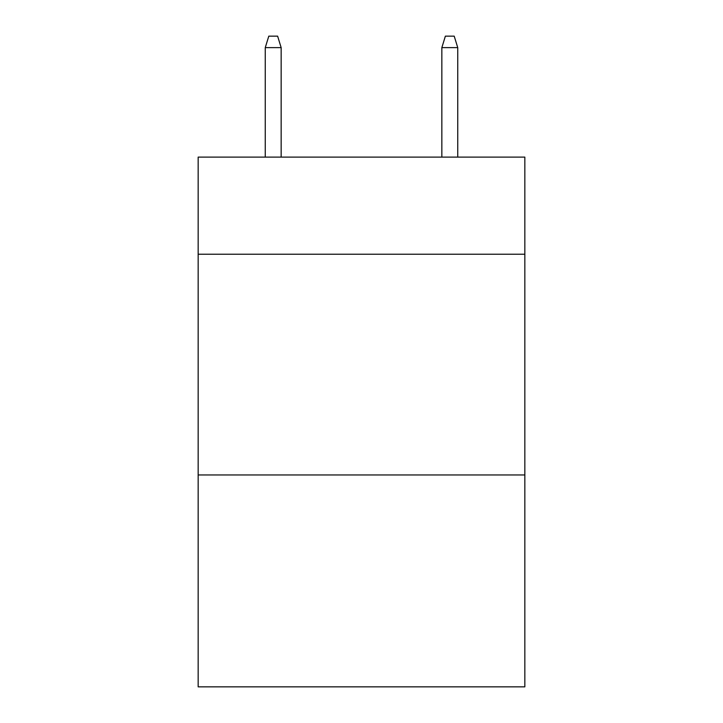 <?xml version="1.0" encoding="UTF-8"?>
<svg xmlns="http://www.w3.org/2000/svg" width="723" height="723" viewBox="0 0 723 723"><rect width="100%" height="100%" fill="white"/><g stroke="black" fill="none" stroke-linecap="round" stroke-linejoin="round"><path stroke-width="1.08" d="M524.835 254.225L524.835 157.108L198.165 157.108L198.165 254.225L524.835 254.225L524.835 686.85L198.165 686.85L198.165 254.225M524.835 474.957L198.165 474.957M281.157 157.108L281.157 47.628L265.26 47.628L265.26 157.108M265.26 47.628L268.793 36.15L277.623 36.15L281.157 47.628M441.843 47.628L445.377 36.15L454.207 36.15L457.74 47.628L441.843 47.628L441.843 157.108M457.74 47.628L457.74 157.108"/></g></svg>
